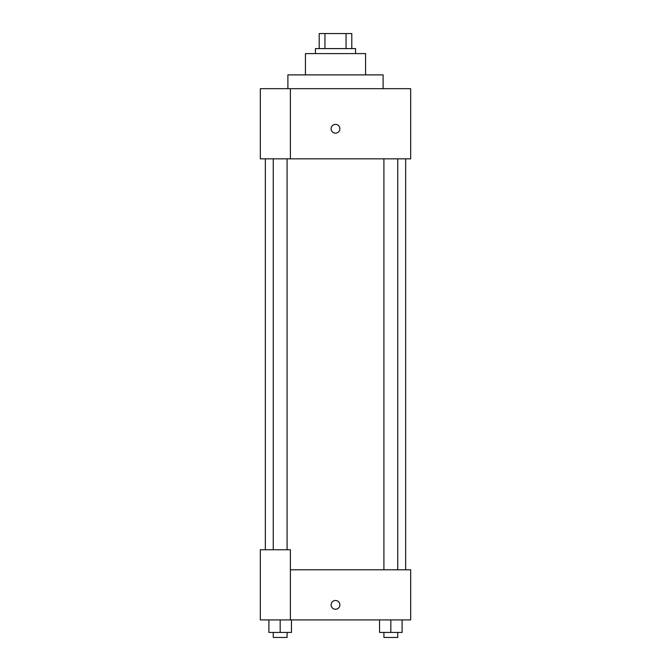 <?xml version="1.0" encoding="UTF-8"?>
<svg xmlns="http://www.w3.org/2000/svg" width="671" height="671" viewBox="0 0 671 671"><rect width="100%" height="100%" fill="white"/><g stroke="black" fill="none" stroke-linecap="round" stroke-linejoin="round"><path stroke-width="1.01" d="M324.949 48.589L324.949 33.55L319.211 33.55L319.211 48.589L319.211 33.55M324.949 33.55L351.789 33.55L351.789 48.589M346.051 48.589L346.051 33.55M315.454 53.596L315.454 48.589L355.546 48.589L355.546 53.596M305.431 74.892L305.431 53.596L365.569 53.596L365.569 74.892M287.893 88.681L287.893 74.892L383.107 74.892L383.107 88.681M290.392 88.681L260.323 88.681L260.323 158.842L410.677 158.842L410.677 88.681L290.392 88.681L290.392 158.842M331.113 128.773A4.387 4.387 0 0 1 337.689 124.974A4.387 4.387 0 0 1 337.689 132.564A4.387 4.387 0 0 1 331.113 128.773M290.392 569.796L410.677 569.796L410.677 619.912L260.323 619.912L260.323 549.75L290.392 549.75L290.392 619.912M331.113 604.873A4.387 4.387 0 0 1 337.689 601.073A4.387 4.387 0 0 1 337.689 608.672A4.387 4.387 0 0 1 331.113 604.873M379.551 619.912L379.551 632.434L402.105 632.434L402.105 619.912L402.105 632.434M390.832 632.434L390.832 619.912M397.744 632.434L397.744 637.45L383.913 637.45L383.913 632.434M268.895 619.912L268.895 632.434L291.449 632.434L291.449 619.912L291.449 632.434M280.168 632.434L280.168 619.912M287.087 632.434L287.087 637.45L273.256 637.45L273.256 632.434M405.661 569.796L405.661 158.842M265.339 549.75L265.339 158.842M383.913 158.842L383.913 569.796M397.744 158.842L397.744 569.796M287.087 549.75L287.087 158.842M273.256 549.75L273.256 158.842"/></g></svg>

